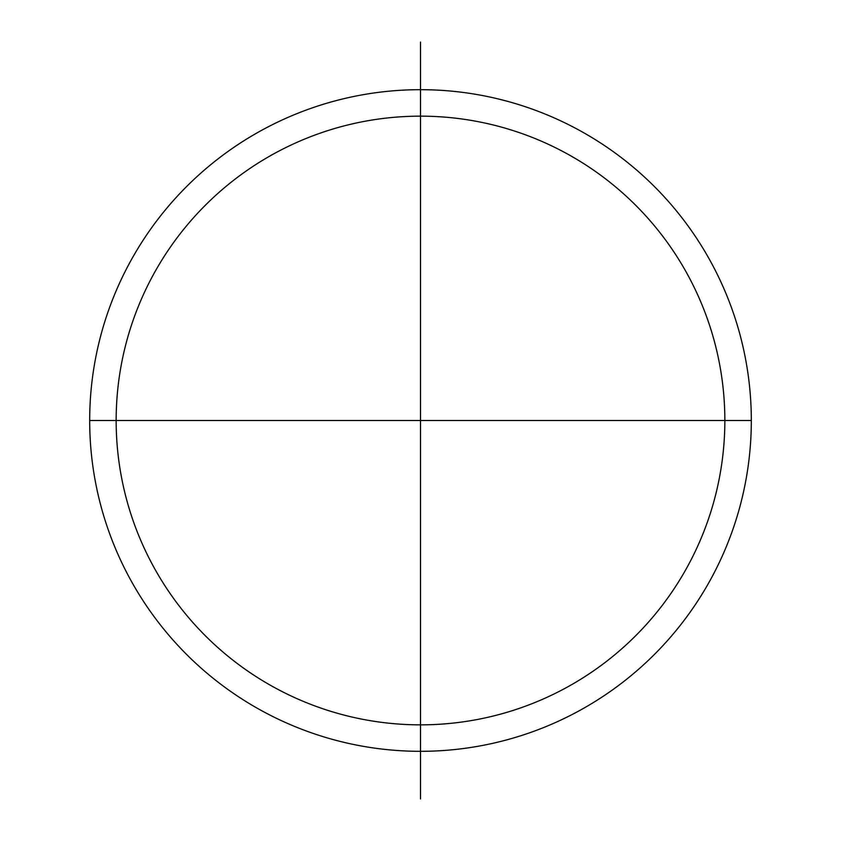 <?xml version="1.0" encoding="UTF-8"?>
<svg xmlns="http://www.w3.org/2000/svg" width="841" height="841" viewBox="0 0 841 841"><rect width="100%" height="100%" fill="white"/><g stroke="black" fill="none" stroke-linecap="round" stroke-linejoin="round"><path stroke-width="1.26" d="M420.5 751.318A330.818 330.818 0 0 1 89.682 420.5A330.818 330.818 0 0 1 420.5 89.682A330.818 330.818 0 0 1 751.318 420.5A330.818 330.818 0 0 1 420.5 751.318M420.5 724.847A304.347 304.347 0 0 0 724.847 420.5A304.347 304.347 0 0 0 420.5 116.153A304.347 304.347 0 0 0 116.153 420.5A304.347 304.347 0 0 0 420.5 724.847M420.5 798.95L420.5 42.05M89.682 420.5L751.318 420.5"/></g></svg>
